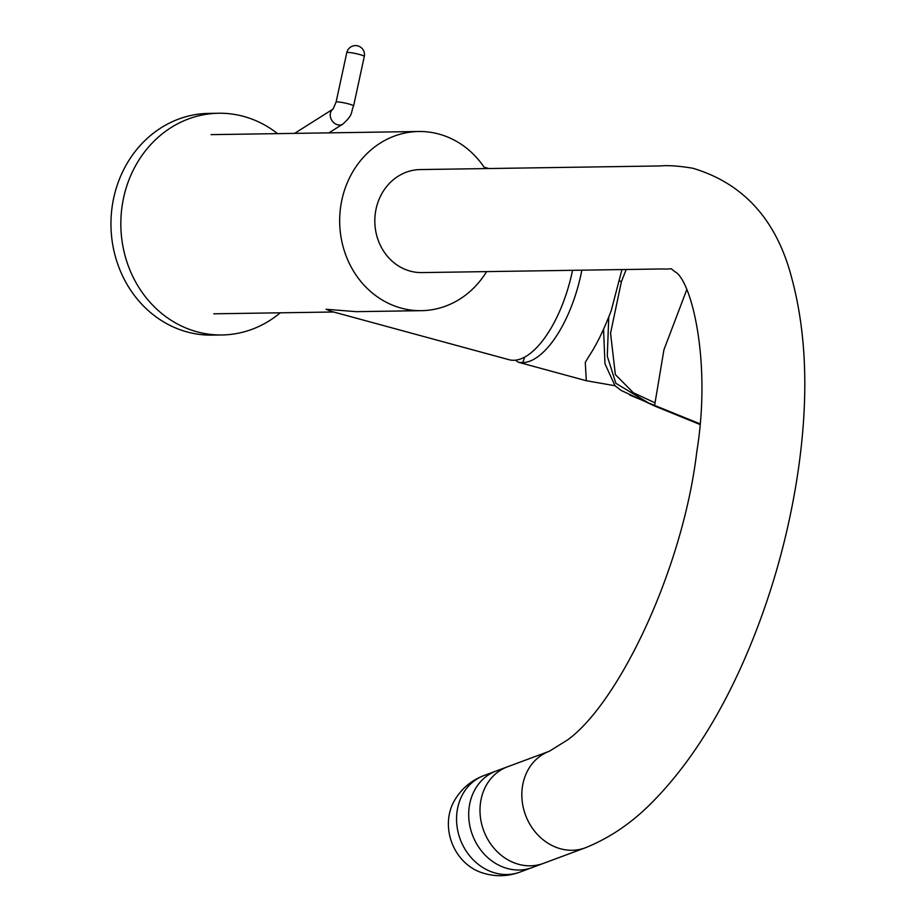 <?xml version="1.0" encoding="UTF-8"?>
<svg xmlns="http://www.w3.org/2000/svg" width="918" height="918" viewBox="0 0 918 918"><rect width="100%" height="100%" fill="white"/><g stroke="black" fill="none" stroke-linecap="round" stroke-linejoin="round"><path stroke-width="1.38" d="M549.01 751.383L496.19 771.005A51.511 44.534 69.6 0 0 469.075 821.002A51.511 44.534 69.6 0 0 507.424 868.52A51.511 44.534 69.6 0 0 532.084 867.59L585.214 847.842A51.511 44.534 69.6 0 0 586.12 847.486M519.932 872.1C506.311 877.023 492.748 876.897 479.219 871.744A47.036 40.667 -110.4 0 1 453.446 802.378C460.32 789.641 470.521 780.69 484.05 775.515A51.511 44.534 -110.4 0 0 460.251 839.327A51.511 44.534 -110.4 0 0 519.932 872.1L543.376 863.39A51.511 44.534 -110.4 0 1 483.683 830.606A51.511 44.534 -110.4 0 1 507.493 766.805L484.05 775.515M486.597 271.613A89.597 80.394 -90.9 0 1 421.408 310.674A89.597 80.394 -90.9 0 1 401.246 308.127A89.597 80.394 -90.9 0 1 340.153 210.991A89.597 80.394 -90.9 0 1 418.711 131.504A89.597 80.394 -90.9 0 1 485.048 168.591M572.534 270.317A89.597 38.292 105.2 0 1 513.678 360.281A89.597 38.292 105.2 0 1 508.974 359.695L330.95 311.282L326.097 309.263L356.161 311.661L421.408 310.674M621.061 390.414L655.314 406.295L699.86 424.46L655.441 406.341L621.073 390.414L615.003 385.732L586.304 380.729L585.271 362.392L588.943 356.287C596.551 344.858 603.952 329.688 611.181 310.754L621.956 269.571M581.84 270.179A89.597 38.292 105.2 0 1 573.601 300.542A89.597 38.292 105.2 0 1 522.755 362.667L518.395 362.254L515.388 360.166M629.794 395.073L654.614 405.423L663.921 349.838L686.733 289.744M654.488 402.566L633.374 392.789L615.358 374.59L610.55 333.2L621.383 281.757L626.202 269.502M608.737 317.318L607.291 356.207L615.886 383.345L648.774 403.071M654.614 405.423L699.918 423.783M280.265 312.809A110.871 99.477 -90.9 0 1 221.995 334.967A110.871 99.477 -90.9 0 1 123.597 197.795A110.871 99.477 -90.9 0 1 218.645 113.247A110.871 99.477 -90.9 0 1 277.569 133.638M221.995 334.967L212.104 335.116A110.871 99.477 -90.9 0 1 113.717 197.944A110.871 99.477 -90.9 0 1 208.765 113.396L218.645 113.247M548.93 751.406A51.511 44.534 69.6 0 0 522.331 787.334A51.511 44.534 69.6 0 0 560.565 848.783A51.511 44.534 69.6 0 0 585.191 847.853A51.511 44.534 69.6 0 0 585.214 847.842M585.191 847.853C609.667 838.042 632.077 822.792 652.411 802.08C688.27 765.681 719.161 717.646 745.083 657.965C769.709 600.934 786.99 541.264 796.927 478.966C808.827 403.059 807.243 336.642 792.177 279.715C777.294 220.733 744.154 183.577 692.78 168.235C678.999 165.951 668.086 165.183 660.031 165.951L420.272 169.566A51.511 46.221 89.1 0 0 376.105 208.856A51.511 46.221 89.1 0 0 410.231 271.12A51.511 46.221 89.1 0 0 421.821 272.589L662.107 268.963C676.073 269.617 667.443 266.633 675.866 272.29C691.736 282.606 711.461 361.967 696.819 451.495C683.072 568.552 619.225 702.144 567.898 739.701L549.32 751.268M603.562 329.424L604.962 363.712L615.003 385.732M522.755 362.667L524.74 357.056M619.616 280.908L621.383 281.757M364.297 56.434A8.962 8.962 0 0 0 357.894 45.9A8.962 8.962 0 0 0 346.786 52.647A8.962 0.987 12.2 0 1 359.5 54.483A8.962 0.987 12.2 0 1 364.297 56.434L353.602 105.914C350.378 113.362 353.832 114.096 342.85 124.079A8.962 7.344 -122.3 0 1 337.491 124.768A8.962 7.344 -122.3 0 1 330.388 113.304A8.962 7.344 -122.3 0 1 333.085 109.058L333.268 108.932M353.602 105.914A8.962 0.987 -167.8 0 0 348.794 103.963A8.962 0.987 -167.8 0 0 336.08 102.127L333.039 109.093M418.711 131.504L211.06 134.636M333.613 312.005L213.768 313.807M488.881 168.533L484.153 167.248M518.567 362.3L586.304 380.729M333.096 109.047L294.609 133.374M342.85 124.079L328.954 132.858M346.786 52.647L336.08 102.127"/></g></svg>
